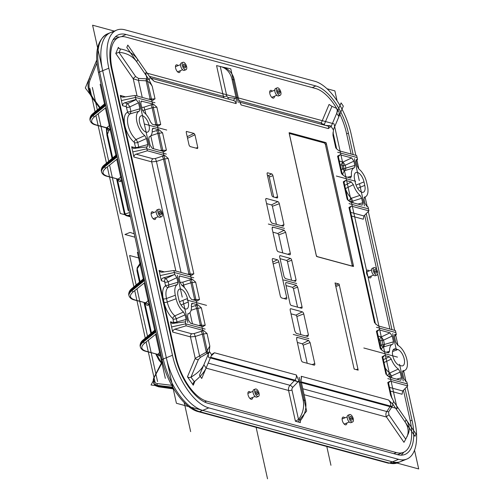 <?xml version="1.0" encoding="UTF-8"?>
<svg xmlns="http://www.w3.org/2000/svg" width="504" height="504" viewBox="0 0 504 504"><rect width="100%" height="100%" fill="white"/><g stroke="black" fill="none" stroke-linecap="round" stroke-linejoin="round"><path stroke-width="0.76" d="M106.464 127.896L107.421 134.285A5.008 1.487 167.5 0 0 106.911 135.173L106.287 127.852M110.93 128.848L109.053 130.265C108.114 130.694 107.528 130.12 107.289 128.539L107.27 128.205M144.969 282.41L133.415 291.665C128.955 295.489 129.496 298.248 135.022 299.956A1.254 1.039 -74.8 0 1 134.448 299.993L145.574 302.816A2.501 2.066 -128.7 0 1 148.258 305.059C147.061 305.771 146.179 305.122 145.593 303.106L145.574 303.011M117.552 158.722L105.991 167.977C101.537 171.801 102.073 174.56 107.604 176.268A1.254 1.039 -74.8 0 1 107.024 176.306L118.15 179.128A2.501 2.066 -128.7 0 1 120.84 181.371C119.643 182.083 118.755 181.434 118.175 179.418L118.157 179.323M156.404 354.205L161.652 363.088M162.011 362.168L161.923 362.048C161.003 360.417 161.167 359.667 162.401 359.799M156.353 333.755L144.793 343.01C140.339 346.828 140.874 349.593 146.406 351.301A1.254 1.039 -74.8 0 1 145.826 351.338L157.752 354.375A2.501 2.23 -138.8 0 1 160.329 355.793L158.943 355.893L157.708 354.558M403.723 452.233A43.42 20.45 -112.1 0 1 401.058 455.169M115.296 36.918A43.42 20.45 -112.1 0 1 119.253 37.176M355.856 155.333L351.105 133.9A48.819 22.995 67.9 0 0 314.767 81.276L124.979 29.824A48.819 22.995 67.9 0 0 116.726 30.089A48.819 22.995 67.9 0 0 108.826 68.216L172.463 355.27A48.819 22.995 67.9 0 0 208.795 407.887L398.582 459.339A48.819 22.995 67.9 0 0 406.841 459.075A48.819 22.995 67.9 0 0 414.742 420.947L407.106 386.518M406.041 381.704L403.66 370.969M397.99 345.379L395.728 335.179M394.657 330.359L368.304 211.491M367.24 206.672L365.085 196.969M358.892 169.042L356.92 160.146M405.046 388.622L412.051 420.223A43.816 20.639 -112.1 0 1 404.416 454.639A43.816 20.639 -112.1 0 1 397.549 454.677L207.761 403.225A43.816 20.639 -112.1 0 1 175.153 355.994L111.516 68.947A43.816 20.639 -112.1 0 1 118.075 34.965A43.816 20.639 -112.1 0 1 126.019 34.492L315.8 85.945A43.816 20.639 -112.1 0 1 348.409 133.169L353.165 154.602M366.238 213.589L391.967 329.629M106.168 107.383L94.607 116.638C90.153 120.456 90.688 123.222 96.22 124.929A1.254 1.039 -74.8 0 1 95.64 124.967C95.212 124.753 91.633 124.375 90.184 120.746C89.87 119.177 90.896 117.438 93.265 115.517L105.758 105.512M105.399 103.906L93.001 114.307C90.644 116.304 89.63 118.1 89.951 119.706C89.718 115.687 92.919 113.721 93.29 113.299L105.254 103.263M107.024 176.306C106.59 176.091 103.018 175.713 101.562 172.084C101.254 170.522 102.281 168.777 104.649 166.856L117.136 156.857M116.783 155.251L104.378 165.652C102.028 167.643 101.014 169.445 101.335 171.051C101.096 167.026 104.303 165.066 104.668 164.644A1.254 1.027 50 0 0 104.378 165.652L104.649 166.856A1.254 1.033 51.3 0 0 105.991 167.977M144.201 278.939L131.802 289.34C129.446 291.331 128.432 293.133 128.753 294.739M134.448 299.993C134.014 299.779 130.435 299.401 128.986 295.772C128.671 294.21 129.698 292.465 132.067 290.543L144.56 280.545M155.585 330.277L143.18 340.679C140.83 342.676 139.816 344.471 140.137 346.078C139.898 342.059 143.105 340.093 143.476 339.671L155.44 329.635M140.131 346.053L140.377 347.143C140.055 345.549 141.082 343.81 143.451 341.888L155.938 331.884M88.093 83.488L88.906 79.393L96.749 60.134M89.63 77.358A1.254 0.794 22.2 0 0 89.618 77.389L96.743 59.957L88.906 79.399M153.815 383.55L154.4 384.47L157.966 386.348L173.552 388.553M172.771 387.217L157.336 385.365L153.827 383.576L153.506 382.908M117.356 179.109L125.049 213.822L125.483 213.797A2.003 1.739 73.6 0 0 127.21 215.693L126.164 215.643M140.584 262.634L137.636 266.981A2.003 1.474 34.2 0 0 137.542 268.185L137.233 268.771A2.003 1.21 -157.9 0 1 137.132 267.933L136.956 270.698L139.488 282.127M162.634 361.966A2.501 2.218 -83.3 0 1 161.828 363.208L162.332 362.974M106.993 127.436L110.099 125.118M109.456 130.026A2.501 2.066 51.3 0 0 106.766 127.783L96.22 124.929M112.663 157.941L107.421 134.285L109.053 130.265A2.501 2.161 68.7 0 0 106.791 127.909M140.087 281.623L137.233 268.771L136.949 270.661M126.34 215.687A2.003 1.739 101.1 0 1 125.049 213.822L124.312 213.664L116.607 178.901M279.109 93.423A2.003 0.945 -112.1 0 1 277.704 91.589A2.003 0.945 -112.1 0 1 277.943 89.699A2.003 0.945 -112.1 0 1 279.569 91.199A2.003 0.945 -112.1 0 1 279.449 93.41A2.003 0.945 -112.1 0 1 279.109 93.423M279.518 95.287A4.007 1.884 67.9 0 0 280.199 95.269A4.007 1.884 67.9 0 0 280.445 90.846A4.007 1.884 67.9 0 0 277.187 87.841A4.007 1.884 67.9 0 0 276.715 91.621A4.007 1.884 67.9 0 0 279.518 95.287M277.187 87.841L275.549 88.509A4.007 1.884 67.9 0 0 275.077 92.282A4.007 1.884 67.9 0 0 277.887 95.955A4.007 1.884 67.9 0 0 278.561 95.93L280.199 95.269M112.972 39.98A41.309 19.454 -112.1 0 1 114.843 38.959L118.931 37.302A41.309 19.454 -112.1 0 1 125.918 37.075L315.706 88.528A41.309 19.454 -112.1 0 1 336.836 108.662M403.465 390.222L410.092 420.103A41.309 19.454 -112.1 0 1 403.402 452.365L399.313 454.028A41.309 19.454 -112.1 0 1 397.253 454.595M399.288 365.287L401.304 365.835A8.763 4.127 67.9 0 0 402.784 365.784A8.763 4.127 67.9 0 0 403.824 357.525A8.763 4.127 67.9 0 0 397.681 349.499L395.665 348.951A8.763 4.127 67.9 0 0 394.178 348.995A8.763 4.127 67.9 0 0 393.145 357.254A8.763 4.127 67.9 0 0 399.288 365.287M355.358 182.832A8.763 4.127 67.9 0 0 363.359 192.232A8.763 4.127 67.9 0 0 364.776 185.39L364.001 181.887A8.763 4.127 67.9 0 0 356 172.488A8.763 4.127 67.9 0 0 354.583 179.336L355.358 182.832M151.376 78.832L154.325 81.427L149.877 77.036L137.693 59.396L136.697 61.765L148.882 79.405L152.252 86.342C150.431 83.192 148.397 81.346 146.154 80.797L138.48 80.419L133.245 78.769L115.781 53.474L118.925 52.334L135.696 76.621A2.501 0.945 -34.6 0 0 133.245 78.769L137.069 96.018M148.453 99.105L155.03 98.878L152.605 100.227L153.115 100.283M135.57 147.382A2.501 0.743 167.5 0 0 138.776 146.992L147.811 144.566L147.25 146.929L133.39 148.441L131.638 146.758L135.406 147.779L135.57 147.382L134.278 142.311A17.161 8.083 -112.1 0 1 124.86 125.622A17.161 8.083 -112.1 0 1 127.613 112.235L126.302 106.722L122.535 105.701L120.254 95.413L122.012 97.096L123.348 97.171L135.078 95.477L152.605 100.227M135.078 95.477L135.954 99.445L138.543 102.766L129.881 106.867L130.901 111.453L130.423 113.791A14.666 6.905 67.9 0 0 128.073 125.231A14.666 6.905 67.9 0 0 136.118 139.495L137.762 142.405L138.839 147.924M127.688 111.844A2.501 0.743 167.5 0 0 130.901 111.453L139.879 108.788L138.543 102.766M139.879 108.788L139.35 111.138A13.772 6.483 67.9 0 0 136.918 121.968A13.772 6.483 67.9 0 0 144.768 135.582L146.475 138.543L137.762 142.405A2.501 0.743 167.5 0 1 134.549 142.796M147.811 144.566L146.475 138.543M146.456 146.822L147.338 150.784L164.865 155.541L168.242 158.464L163.517 159.113L156.442 161.438L151.666 161.853L133.919 157.04L134.165 155.534L135.418 154.375L147.338 150.784M187.255 274.132L193.832 273.905L191.407 275.26L191.917 275.316M173.88 270.509L174.762 274.485L176.841 277.66L177.862 282.24L177.408 284.558A13.772 6.483 67.9 0 0 175.329 295.25L176.11 298.746A13.772 6.483 67.9 0 0 183.488 312.001L185.094 314.88L186.108 319.454L185.548 321.823L172.198 323.467L170.44 321.785L173.704 322.667L172.904 318.623A17.161 8.083 -112.1 0 1 164.052 302.406L163.277 298.904A17.161 8.083 -112.1 0 1 165.608 285.718L164.6 281.616L161.337 280.728L159.062 270.446L160.814 272.128L162.149 272.204L173.88 270.509L191.407 275.26M185.258 321.836L186.14 325.817L174.787 329.181L191.822 333.799A2.501 2.079 -74.8 0 0 190.468 336.88L172.721 332.073L173.111 330.334L174.787 329.181M191.822 333.799L194.197 333.535L203.666 330.567L186.14 325.817M203.666 330.567L207.043 333.49L202.318 334.146L195.243 336.47L190.468 336.88L195.224 358.338A2.501 1.997 -157.2 0 0 198.406 359.484L190.947 377.2L188.975 377.654L187.463 376.79L193.265 385.201L193.133 383.103L194.33 381.654L190.947 377.2M187.463 376.79L195.224 358.338L206.312 352.17L209.822 346.027L209.292 351.905L203.874 364.776L206.117 368.021L211.529 355.15L212.537 353.858L214.477 352.769L211.22 355.887M214.477 352.769L296.295 374.951L298.803 380.533A7.51 6.237 105.2 0 1 297.549 382.265L292.692 387.431A2.501 2.079 -74.8 0 0 291.98 390.02L298.507 419.448L295.413 421.256L300.39 422.61L299.956 422.144L300.793 420.065L298.507 419.448A20.028 16.632 -74.8 0 0 303.106 399.956L298.803 380.533M303.106 399.956L305.392 400.579L301.09 381.156L301.279 376.299L388.483 399.943L392.931 404.328L405.109 421.968L406.104 419.605L393.926 401.965L390.55 395.023L391.86 398.084M388.364 382.561L388.653 382.252L388.578 383.147L387.771 382.492L390.197 381.137L388.54 382.87M402.954 370.749L403.332 370.654L402.557 373.042L403.761 378.46L405.985 381.685L406.848 381.925L407.73 385.888L390.197 381.137M402.69 371.001L403.332 370.654A13.772 6.483 67.9 0 0 404.945 370.295A13.772 6.483 67.9 0 0 406.476 358.042A13.772 6.483 67.9 0 0 397.694 345.227L395.697 342.09L394.493 336.666L394.897 334.366L396.346 334.549L394.456 336.47M375.348 323.461L377.937 325.83L395.464 330.58L396.346 334.549M349.555 207.528L349.852 207.226L349.776 208.114L348.97 207.459L351.395 206.104L368.922 210.861L363.919 215.945L363.277 219.221L351.54 216.04M364.474 197.114L364.064 199.414L364.953 203.433L367.183 206.659L368.046 206.892L368.922 210.861M364.316 197.228L364.675 197.039A13.772 6.483 67.9 0 0 365.52 196.743A13.772 6.483 67.9 0 0 367.473 186.121L366.698 182.618A13.772 6.483 67.9 0 0 358.842 169.004L357.141 166.043L356.189 161.771L356.599 159.472L357.544 159.516L356.082 161.003M336.527 148.371L337.006 149.272L339.135 150.797L356.662 155.553L357.544 159.516M337.006 149.272L335.759 147.874L336.546 148.434M333.024 132.52L332.98 135.337L333.509 129.459L338.927 116.588L336.691 113.343L331.273 126.214L328.325 128.596L328.721 126.29L239.608 102.129M328.325 128.596L241.12 104.958L238.619 99.376L234.316 79.947L232.023 79.33L236.332 98.752L236.143 103.603L154.325 81.427M197.977 304.895L201.354 307.824L196.629 308.473L195.577 305.537L197.977 304.895L192.408 303.389L191.463 303.868M200.422 325.962L200.334 325.193L205.216 325.25L202.791 326.598L190.625 323.303L188.395 320.078L187.507 316.071L188.124 313.683A13.772 6.483 67.9 0 0 188.685 313.519A13.772 6.483 67.9 0 0 191.325 305.222L192.408 303.389L191.841 303.433M203.301 326.655L202.791 326.598M159.176 129.868L162.553 132.791L157.828 133.44L156.775 130.511L159.176 129.868L153.342 128.287L152.372 128.822M159.837 150.444L166.414 150.217L163.989 151.572L164.499 151.628M149.178 136.861L148.762 139.167L150.097 145.183L152.328 148.409L163.989 151.572M149.083 136.918L149.291 136.811A13.772 6.483 67.9 0 0 149.77 136.609A13.772 6.483 67.9 0 0 152.239 129.805L153.342 128.287L152.756 128.344M194.733 300.289L194.645 299.521L199.527 299.578L197.102 300.932L191.526 299.42L189.447 296.743A13.772 6.483 67.9 0 0 181.831 285.327L180.023 282.297L179.134 278.284L179.537 275.984L192.289 279.229L195.659 282.152L190.934 282.801L182.114 285.522M197.612 300.983L197.102 300.932M381.503 349.971L380.255 348.573L383.626 351.496L388.452 352.806L389.554 351.282A13.772 6.483 67.9 0 1 392.584 344.257L383.903 346.815A14.666 6.905 67.9 0 0 381.257 349.663M377.2 331.802L376.387 331.147L378.819 329.792L389.976 332.823L392.206 336.048L383.544 340.143A2.501 0.743 -12.5 0 1 380.331 340.534L378.958 339.728M378.145 336.055L381.314 336.918L383.544 340.143L384.495 344.44L393.485 341.813L392.206 336.048M393.485 341.813L392.874 344.188A13.772 6.483 67.9 0 0 392.584 344.257M388.899 352.813L388.452 352.806M154.148 124.778L160.719 124.551L158.294 125.899L152.46 124.318L150.501 121.968A13.772 6.483 67.9 0 0 143.873 112.367L142.166 109.406L140.83 103.389L141.233 101.09L153.487 104.196L156.857 107.119L152.132 107.774L151.087 104.838L153.487 104.196M158.81 125.956L158.294 125.899M396.61 379.147L401.468 377.843L400.907 380.205L400.478 380.192L389.321 377.168L386.732 374.806M382.668 356.889L382.964 356.58L382.889 357.475L382.082 356.819L384.508 355.465L383.626 356.517A2.501 1.884 48.8 0 0 382.908 356.719M383.38 359.661L389.334 356.775L384.508 355.465M389.334 356.775L391.293 359.125A13.772 6.483 67.9 0 0 398.387 369.048L400.195 372.078L391.488 375.971A2.501 0.743 -12.5 0 1 388.275 376.368L387.986 375.871A17.161 8.083 -112.1 0 1 386.751 374.881M401.468 377.843L400.195 372.078M342.701 174.938L341.447 173.546L344.824 176.469L350.4 177.981L351.477 176.161A13.772 6.483 67.9 0 1 354.318 167.775L345.391 170.421A2.501 2.211 67.5 0 1 342.581 168.871L342.033 165.646L341.662 165.104L340.156 164.701M338.178 156.19L338.468 155.881L338.392 156.775L337.586 156.12L340.011 154.766L351.679 157.928L353.902 161.154L345.24 165.249A2.501 0.743 -12.5 0 1 342.033 165.646M339.343 161.028L343.016 162.023L345.24 165.249L345.87 168.084L354.848 165.419L353.902 161.154M354.848 165.419L354.318 167.775M350.847 177.988L350.4 177.981M348.384 200.617L347.143 199.212L350.513 202.142L362.105 205.178L362.666 202.81L361.658 198.248L352.731 201.159L353.102 202.841M343.867 181.862L344.163 181.553L344.081 182.442L343.281 181.787L345.706 180.438L344.043 182.171M344.742 185.384L351.269 181.944L345.706 180.438M351.269 181.944L353.361 184.64A13.772 6.483 67.9 0 0 360.039 195.35L361.658 198.248M325.351 144.327L324.419 142.985L325.483 142.481L289.687 132.779L289.277 133.762L316.228 255.326L317.155 256.675L352.945 266.377L353.361 265.394L326.409 143.829L325.351 144.327L352.252 265.69L353.361 265.394M325.483 142.481L326.409 143.829M295.898 315.145L302.299 311.837L290.858 308.738A1.953 0.92 -112.1 0 0 290.493 308.763A1.953 0.92 -112.1 0 0 290.216 310.269L294.878 331.298L296.327 333.402L307.768 336.508L308.416 334.965L303.755 313.942L296.831 316.493A1.254 0.592 67.9 0 0 295.898 315.145L291.003 313.822M302.299 311.837A1.953 0.92 -112.1 0 1 303.755 313.942M286.555 260.436L290.462 258.42L280.243 255.648A1.676 0.794 -112.1 0 0 279.922 255.673A1.676 0.794 -112.1 0 0 279.682 256.964L284.073 276.753L285.321 278.567L295.539 281.333L296.094 280.01L291.709 260.228L287.488 261.784A1.254 0.592 67.9 0 0 286.555 260.436L280.06 258.672M290.462 258.42A1.676 0.794 -112.1 0 1 291.709 260.228M281.289 225.672L283.966 224.683L279.323 203.723L272.393 206.275A1.254 0.592 67.9 0 0 271.461 204.926L266.566 203.597M283.966 224.683L283.324 226.227L271.883 223.127L270.428 221.017L265.778 200.05A1.953 0.92 -112.1 0 1 266.055 198.544A1.953 0.92 -112.1 0 1 266.427 198.519L265.81 198.834M271.461 204.926L277.868 201.619L266.427 198.519M277.868 201.619A1.953 0.92 -112.1 0 1 279.323 203.723M335.57 285.321L338.411 283.853L335.714 283.122A1.254 0.592 -112.1 0 0 335.481 283.141A1.254 0.592 -112.1 0 0 335.305 284.111L353.877 367.889A1.254 0.592 -112.1 0 0 354.81 369.237L357.5 369.968A1.254 0.592 -112.1 0 0 357.683 369.974A1.254 0.592 -112.1 0 0 357.916 368.985L339.337 285.201L335.834 286.499M338.411 283.853A1.254 0.592 -112.1 0 1 339.337 285.201M272.79 262.13L277.358 259.768L272.992 258.584A1.953 0.92 -112.1 0 0 272.62 258.609A1.953 0.92 -112.1 0 0 272.343 260.121L280.268 295.854A1.953 0.92 -112.1 0 0 281.717 297.959L286.089 299.143A1.953 0.92 -112.1 0 0 286.379 299.143A1.953 0.92 -112.1 0 0 286.732 297.606L278.813 261.872L273.193 263.945M277.358 259.768A1.953 0.92 -112.1 0 1 278.813 261.872M285.881 282.555L285.648 283.859L290.033 303.641A1.676 0.794 -112.1 0 0 291.281 305.449L301.499 308.221A1.676 0.794 -112.1 0 0 301.751 308.228A1.676 0.794 -112.1 0 0 302.053 306.898L297.669 287.116L293.448 288.672L292.515 287.318L286.02 285.56M292.515 287.318L296.421 285.302L286.203 282.53L285.667 282.807M296.421 285.302L297.669 287.116M187.186 136.66L194.034 133.421L186.411 131.443L186.247 132.401L189.082 145.19L190.008 146.532L197.562 148.535L197.795 147.552L194.96 134.77L187.545 138.272M194.034 133.421L194.96 134.77M296.843 337.403L297.209 337.371L296.566 338.915L301.222 359.938A1.953 0.92 -112.1 0 0 302.677 362.042L314.118 365.142A1.953 0.92 -112.1 0 0 314.408 365.148A1.953 0.92 -112.1 0 0 314.767 363.604L310.105 342.581L303.181 345.139L302.249 343.785L297.347 342.455M302.249 343.785L308.65 340.471L297.209 337.371L296.591 337.693M308.65 340.471L310.105 342.581M272.393 227.121L272.758 227.09L272.116 228.633L276.765 249.593A1.953 0.92 -112.1 0 0 278.214 251.698L289.655 254.803A1.953 0.92 -112.1 0 0 289.945 254.803A1.953 0.92 -112.1 0 0 290.304 253.266L285.655 232.3L278.731 234.858L277.798 233.503L272.903 232.174M277.798 233.503L284.199 230.196L272.758 227.09L272.141 227.411M284.199 230.196L285.655 232.3M268.323 175.676L271.725 173.918L267.687 172.828A1.625 0.762 -112.1 0 0 267.378 172.847A1.625 0.762 -112.1 0 0 267.151 174.101L271.807 195.105A1.625 0.762 -112.1 0 0 273.017 196.856L277.055 197.952A1.625 0.762 -112.1 0 0 277.294 197.952A1.625 0.762 -112.1 0 0 277.591 196.673L272.935 175.669L269.256 177.03A1.254 0.592 67.9 0 0 268.323 175.676L267.448 175.442M271.725 173.918A1.625 0.762 -112.1 0 1 272.935 175.669M178.8 299.477A8.763 4.127 67.9 0 0 186.801 308.876A8.763 4.127 67.9 0 0 188.225 302.035L187.444 298.532A8.763 4.127 67.9 0 0 179.443 289.132A8.763 4.127 67.9 0 0 178.025 295.98L178.8 299.477M142.512 115.807A8.763 4.127 67.9 0 0 141.025 115.857A8.763 4.127 67.9 0 0 140.496 125.528A8.763 4.127 67.9 0 0 147.615 132.098A8.763 4.127 67.9 0 0 148.655 123.839A8.763 4.127 67.9 0 0 142.512 115.807M155.931 125.257L152.132 107.774L142.563 110.59M273.691 197.039L269.256 177.03M282.738 252.926L278.731 234.858M307.201 363.264L303.181 345.139M297.543 307.15L293.448 288.672M276.4 224.349L272.393 206.275M291.583 280.262L287.488 261.784M300.85 334.631L296.831 316.493M352.296 266.2L352.252 265.69M289.233 133.447L324.419 142.985M349.543 201.632L349.524 201.55A2.501 0.743 167.5 0 0 352.731 201.159L351.401 198.28L360.039 195.35M349.524 201.55L349.266 201.083A2.501 1.581 132.1 0 1 351.401 198.28A13.772 6.483 67.9 0 1 345.561 189.063M344.106 181.692A2.501 1.884 -131.2 0 1 344.824 181.49M342.644 174.888A14.666 6.905 67.9 0 1 345.391 170.421L345.87 168.084A2.501 0.743 -12.5 0 1 342.663 168.481M351.679 157.928L343.016 162.023A2.501 2.079 -74.8 0 0 341.662 165.104M340.011 154.766L339.135 155.818A2.501 1.884 48.8 0 0 338.411 156.019M385.226 367.983A14.666 6.905 67.9 0 0 389.75 372.991A2.501 1.777 -54.7 0 0 387.986 375.871M398.387 369.048L389.75 372.991L391.488 375.971L391.904 377.874M146.002 114.345L144.012 107.163L151.087 104.838M383.909 346.809A2.501 2.205 74.3 0 1 381.194 345.227L380.331 340.534M383.903 346.815A14.666 6.905 67.9 0 1 383.941 346.802L384.495 344.44A2.501 0.743 -12.5 0 1 381.289 344.837M389.976 332.823L381.314 336.918A2.501 2.079 -74.8 0 0 379.966 339.998M378.819 329.792L377.937 330.851A2.501 1.884 48.8 0 0 377.212 331.052M180.035 282.347L182.813 282.19L184.42 287.627M182.813 282.19L189.888 279.865L190.934 282.801L194.645 299.521L192.95 299.804M150.809 135.746L157.828 133.44L161.62 150.929M324.481 124.06A2.501 1.997 22.8 0 1 321.306 122.913L329.068 104.46L331.941 106.338L324.481 124.06L324.463 125.131M321.464 124.318L321.306 122.913L238.972 100.592M325.559 125.427L329.925 125.748A2.501 1.94 -85.8 0 1 328.677 126.277M349.795 207.364A2.501 1.884 -131.2 0 1 350.513 207.163L349.738 207.843M388.597 382.391A2.501 1.884 -131.2 0 1 389.321 382.19M304.088 394.689L386.511 417.035A2.501 0.945 145.4 0 1 388.962 414.893L405.733 439.179L403.975 442.329L386.511 417.035C385.598 414.924 385.699 413.097 386.807 411.541A2.501 1.336 -146.7 0 1 388.546 411.989L388.962 414.893M302.772 388.76L386.807 411.541L390.43 406.041A2.501 1.336 -146.7 0 1 392.169 406.495L388.546 411.989M194.197 333.535L195.243 336.47L199.597 356.095L200.378 357.386L198.406 359.484M201.272 331.21L202.318 334.146L206.312 352.17L207.094 353.462L200.378 357.386M161.337 280.728L161.582 279.222L162.836 278.063L174.762 274.485M135.979 154.155L153.021 158.773L155.396 158.502L162.464 156.177L163.517 159.113L189.044 274.617M155.396 158.502L156.442 161.438L181.056 272.45M135.696 76.621L138.531 78.422L146.204 78.8A2.501 0.403 -87.2 0 1 146.154 80.797L150.236 99.59M138.531 78.422A2.501 0.403 -87.2 0 1 138.48 80.419L142.248 97.423M216.562 65.596L220.254 66.478L226.775 95.905A2.501 0.743 -12.5 0 1 223.385 96.365L216.562 65.596M136.697 61.765C132.502 56.102 126.662 52.964 119.177 52.347L120.582 49.008L118.459 48.082L118.364 47.338L115.781 53.474M126.302 106.722A2.501 2.079 105.2 0 1 127.657 103.635L129.881 106.867A2.501 0.743 167.5 0 1 126.674 107.258M122.535 105.701L122.781 104.196L124.034 103.03L135.954 99.445M127.613 112.235A2.501 2.211 -112.5 0 0 130.423 113.791L139.35 111.138M134.278 142.311A2.501 1.701 128.3 0 1 136.118 139.495L144.768 135.582M135.406 147.779A2.501 2.079 -74.8 0 0 135.626 148.384M164.6 281.616A2.501 2.079 105.2 0 1 165.955 278.529L168.185 281.755L168.89 284.936L168.481 287.242A14.666 6.905 67.9 0 0 166.484 298.507L167.265 302.009A14.666 6.905 67.9 0 0 174.831 315.876L176.375 318.704L177.131 323.026M164.972 282.152A2.501 0.743 167.5 0 0 168.185 281.755L176.841 277.66M165.677 285.333A2.501 0.743 167.5 0 0 168.89 284.936L177.862 282.24M165.608 285.718A2.501 2.205 -119.4 0 0 168.481 287.242L177.408 284.558M172.904 318.623A2.501 1.619 131 0 1 174.831 315.876L183.488 312.001M173.162 319.095A2.501 0.743 167.5 0 0 176.375 318.704L185.094 314.88M173.867 322.276A2.501 0.743 167.5 0 0 177.08 321.886L186.108 319.454M173.704 322.667A2.501 2.079 -74.8 0 0 174.037 323.474M406.104 419.605C409.33 424.481 410.073 429.162 408.347 433.648L405.733 439.179M389.529 387.4L402.721 390.978L402.079 394.254L390.342 391.072M336.691 113.343L337.315 110.597L336.672 108.417L331.941 106.338M353.361 184.64L345.87 188.427M347.691 177.244L351.477 176.161M391.293 359.125L384.016 362.546M386.297 352.22L389.554 351.282M189.888 279.865L192.289 279.229M120.582 49.008C127.802 50.249 133.51 53.708 137.693 59.396M232.023 79.33A20.028 16.632 -74.8 0 0 220.891 66.635A20.028 16.632 -74.8 0 0 220.254 66.478M220.891 66.635L223.178 67.259A20.028 16.632 105.2 0 1 234.316 79.947M329.925 125.748L331.273 126.214M336.672 108.417L339.167 112.033L338.927 116.588M351.395 206.104L350.513 207.163M402.721 390.978L407.73 385.888M407.043 436.748C408.971 431.789 408.328 426.863 405.109 421.968M392.931 404.328L392.169 406.495M301.247 381.868L390.43 406.041C391.148 404.384 390.499 402.349 388.483 399.943M305.392 400.579A20.028 16.632 105.2 0 1 300.793 420.065M206.117 368.021C204.145 372.33 200.214 376.872 194.33 381.654M191.167 377.074C197.644 373.149 201.877 369.048 203.874 364.776M209.292 351.905L207.094 353.462M170.44 321.785L172.721 332.073M162.464 156.177L164.865 155.541M131.638 146.758L133.919 157.04M344.805 417.866A4.133 1.947 67.9 0 0 343.64 417.117A4.133 1.947 67.9 0 0 342.941 417.136A4.133 1.947 67.9 0 0 342.689 421.697A4.133 1.947 67.9 0 0 346.046 424.796A4.133 1.947 67.9 0 0 346.872 422.976M153.796 212.543A4.133 1.947 67.9 0 0 152.636 211.787A4.133 1.947 67.9 0 0 151.937 211.812A4.133 1.947 67.9 0 0 151.685 216.374A4.133 1.947 67.9 0 0 155.043 219.467A4.133 1.947 67.9 0 0 155.868 217.646M369.155 270.925A4.133 1.947 67.9 0 0 367.996 270.175A4.133 1.947 67.9 0 0 367.296 270.194A4.133 1.947 67.9 0 0 367.044 274.756A4.133 1.947 67.9 0 0 370.402 277.855A4.133 1.947 67.9 0 0 371.228 276.034M178.151 65.602A4.133 1.947 67.9 0 0 176.986 64.852A4.133 1.947 67.9 0 0 176.287 64.871A4.133 1.947 67.9 0 0 176.041 69.432A4.133 1.947 67.9 0 0 179.393 72.526A4.133 1.947 67.9 0 0 180.224 70.705M250.583 392.326A4.133 1.947 67.9 0 0 249.423 391.57A4.133 1.947 67.9 0 0 248.724 391.595A4.133 1.947 67.9 0 0 248.472 396.15A4.133 1.947 67.9 0 0 251.83 399.25A4.133 1.947 67.9 0 0 252.655 397.429M272.374 91.148A4.133 1.947 67.9 0 0 271.209 90.392A4.133 1.947 67.9 0 0 270.509 90.418A4.133 1.947 67.9 0 0 270.257 94.972A4.133 1.947 67.9 0 0 273.615 98.072A4.133 1.947 67.9 0 0 274.441 96.251M339.62 113.822A41.309 19.454 -112.1 0 1 346.45 133.056L351.105 154.041M364.663 215.195L376.721 269.59M377.704 274.025L389.907 329.074M403.402 452.365A41.309 19.454 -112.1 0 1 396.415 452.592L206.634 401.14A41.309 19.454 -112.1 0 1 175.883 356.611L112.247 69.565A41.309 19.454 -112.1 0 1 118.931 37.302M146.204 78.8L148.882 79.405M375.896 273.206A2.003 0.945 -112.1 0 1 374.491 271.366A2.003 0.945 -112.1 0 1 374.724 269.483A2.003 0.945 -112.1 0 1 376.356 270.982A2.003 0.945 -112.1 0 1 376.23 273.193A2.003 0.945 -112.1 0 1 375.896 273.206M376.305 275.071A4.007 1.884 67.9 0 0 376.986 275.052A4.007 1.884 67.9 0 0 377.225 270.629A4.007 1.884 67.9 0 0 373.974 267.624A4.007 1.884 67.9 0 0 373.502 271.398A4.007 1.884 67.9 0 0 376.305 275.071M373.974 267.624L372.336 268.286A4.007 1.884 67.9 0 0 371.864 272.066A4.007 1.884 67.9 0 0 374.667 275.732A4.007 1.884 67.9 0 0 375.348 275.713L376.986 275.052M351.54 420.141A2.003 0.945 -112.1 0 1 350.135 418.307A2.003 0.945 -112.1 0 1 350.375 416.417A2.003 0.945 -112.1 0 1 352 417.923A2.003 0.945 -112.1 0 1 351.88 420.134A2.003 0.945 -112.1 0 1 351.54 420.141M351.956 422.012A4.007 1.884 67.9 0 0 352.63 421.987A4.007 1.884 67.9 0 0 352.876 417.57A4.007 1.884 67.9 0 0 349.619 414.565A4.007 1.884 67.9 0 0 349.146 418.339A4.007 1.884 67.9 0 0 351.956 422.012M349.619 414.565L347.981 415.227A4.007 1.884 67.9 0 0 347.508 419.007A4.007 1.884 67.9 0 0 350.318 422.673A4.007 1.884 67.9 0 0 350.992 422.654L352.63 421.987M184.886 67.876A2.003 0.945 -112.1 0 1 183.481 66.043A2.003 0.945 -112.1 0 1 183.721 64.153A2.003 0.945 -112.1 0 1 185.346 65.659A2.003 0.945 -112.1 0 1 185.226 67.87A2.003 0.945 -112.1 0 1 184.886 67.876M185.302 69.747A4.007 1.884 67.9 0 0 185.976 69.722A4.007 1.884 67.9 0 0 186.222 65.3A4.007 1.884 67.9 0 0 182.971 62.301A4.007 1.884 67.9 0 0 182.492 66.074A4.007 1.884 67.9 0 0 185.302 69.747M182.971 62.301L181.333 62.962A4.007 1.884 67.9 0 0 180.854 66.736A4.007 1.884 67.9 0 0 183.664 70.409A4.007 1.884 67.9 0 0 184.344 70.39L185.976 69.722M160.53 214.817A2.003 0.945 -112.1 0 1 159.132 212.984A2.003 0.945 -112.1 0 1 159.365 211.094A2.003 0.945 -112.1 0 1 160.996 212.6A2.003 0.945 -112.1 0 1 160.87 214.805A2.003 0.945 -112.1 0 1 160.53 214.817M160.946 216.682A4.007 1.884 67.9 0 0 161.627 216.663A4.007 1.884 67.9 0 0 161.866 212.241A4.007 1.884 67.9 0 0 158.615 209.242A4.007 1.884 67.9 0 0 158.136 213.016A4.007 1.884 67.9 0 0 160.946 216.682M158.615 209.242L156.977 209.903A4.007 1.884 67.9 0 0 156.505 213.677A4.007 1.884 67.9 0 0 159.308 217.35A4.007 1.884 67.9 0 0 159.988 217.325L161.627 216.663M257.317 394.601A2.003 0.945 -112.1 0 1 255.919 392.767A2.003 0.945 -112.1 0 1 256.152 390.877A2.003 0.945 -112.1 0 1 257.777 392.377A2.003 0.945 -112.1 0 1 257.657 394.588A2.003 0.945 -112.1 0 1 257.317 394.601M257.733 396.465A4.007 1.884 67.9 0 0 258.413 396.446A4.007 1.884 67.9 0 0 258.653 392.024A4.007 1.884 67.9 0 0 255.402 389.019A4.007 1.884 67.9 0 0 254.923 392.799A4.007 1.884 67.9 0 0 257.733 396.465M255.402 389.019L253.764 389.686A4.007 1.884 67.9 0 0 253.285 393.46A4.007 1.884 67.9 0 0 256.095 397.133A4.007 1.884 67.9 0 0 256.775 397.108L258.413 396.446M114.282 31.078L92.597 25.2L176.413 403.263L418.692 468.947L414.527 450.185M89.907 88.465L95.08 111.793M95.924 115.586L106.464 163.138M107.302 166.931L133.888 286.826M134.726 290.613L145.265 338.165M146.11 341.958L155.1 382.517M173.162 387.885L151.03 384.993L153.147 381.037M144.377 279.739L131.935 289.945A30.045 8.933 167.5 0 0 128.942 295.514M337.075 100.806L334.876 90.884L327.033 88.754M116.96 156.051L104.517 166.257A30.045 8.933 167.5 0 0 101.518 171.826M256.127 427.354L267.529 478.8M134.196 233.806A3558.139 1058.053 167.5 0 1 130.076 232.42L124.96 234.492L134.952 237.201M90.348 94.714L85.308 87.98L96.743 60.045M403.578 459.85A48.819 22.995 67.9 0 1 392.446 461.834L202.658 410.382A48.819 22.995 67.9 0 1 166.32 357.758L102.684 70.705A48.819 22.995 67.9 0 1 113.847 31.809M130.29 216.197L120.305 213.488L109.576 165.11M139.608 258.206L129.616 255.496L136.143 284.93M137 288.798L147.527 336.275M148.384 340.137L157.557 381.522M138.367 252.605L137.397 252.347L143.287 278.939M129.049 210.603L128.079 210.338L116.777 159.346M115.87 155.251L105.393 108.001M104.486 103.906L100.145 84.313M190.657 431.638L184.212 402.564M326.794 446.512L330.952 465.286M108.719 161.242L98.198 113.765M97.341 109.903L92.364 87.469M105.575 104.712L93.133 114.912A30.045 8.933 -12.5 0 0 90.14 120.487M165.331 378.365L155.578 334.373M154.671 330.277L144.194 283.034M155.761 331.084L143.319 341.284A30.045 8.933 167.5 0 0 140.326 346.859M280.848 92.138L278.693 91.552L277.817 91.911M387.828 378.63L407.289 383.903M353.537 266.44L326.113 142.752L289.101 132.716L316.518 256.404L353.537 266.44M299.162 377.313L306.64 411.044L297.902 421.936M160.196 275.587L174.321 272.488L193.775 277.767M209.437 351.559L211.68 354.803L201.72 378.473L199.477 375.228L209.437 351.559M376.45 327.291L395.905 332.564M359.566 183.973L364.43 205.909M331.128 126.561L341.088 102.898L343.325 106.142L333.364 129.805L331.128 126.561M238.26 102.596L230.782 68.859L221.458 66.805M171.581 326.926L185.699 323.833L205.159 329.106M397.473 357.115L363.825 347.993M208.744 357.5L397.184 408.587L334.064 123.871L145.625 72.784L208.744 357.5M149.209 79.878L150.205 77.515L127.802 45.076L126.806 47.439L149.209 79.878M187.16 300.101L206.546 305.355M349.026 203.603L368.487 208.877M132.779 151.899L146.897 148.8L166.358 154.079M358.174 370.15L354.136 369.054L335.04 282.939L339.079 284.036L358.174 370.15M135.513 97.461L154.974 102.734L135.513 97.461L121.395 100.554L135.513 97.461M415.995 433.925L393.599 401.486L392.597 403.855L415 436.294L415.995 433.925M355.641 181.264L336.351 176.035M399.533 364.253L403.231 380.942M183.009 300.617L187.872 322.554M149.568 147.666L139.066 100.29M359.295 180.608L354.432 158.672M283.613 279.966L296.654 283.5M396.428 350.255L392.729 333.566M144.32 123.978L166.729 130.051M293.246 334.435L308.883 338.669M337.649 152.258L357.103 157.531M268.336 224.028L284.432 228.394M182.234 297.121L177.37 275.184M113.173 39.64A41.309 19.454 -112.1 0 1 114.137 39.281A41.309 19.454 -112.1 0 0 113.173 39.64M398.582 454.287A41.309 19.454 -112.1 0 1 397.637 454.696A41.309 19.454 -112.1 0 0 398.582 454.287M377.635 271.921L375.48 271.335L374.604 271.694M353.279 418.862L351.124 418.276L350.249 418.629M186.625 66.597L184.47 66.011L183.601 66.364M162.275 213.532L160.121 212.953L159.245 213.305M259.062 393.315L256.908 392.736L256.032 393.089M144.774 302.797L151.465 332.968M149.732 303.881L148.258 305.059M122.308 180.193L120.84 181.371M125.483 213.797L129.496 212.612M140.767 263.435L137.542 268.185M108.826 68.216L99.616 71.952L163.252 358.999L172.463 355.27M208.795 407.887L199.584 411.623L389.371 463.075L398.582 459.339M163.252 358.999A48.819 22.995 67.9 0 0 199.584 411.623A2.501 2.079 -74.8 0 1 198.412 411.705C183.796 408.152 167.208 383.645 162.156 359.906A2.501 0.743 -12.5 0 1 163.252 358.999M198.412 411.705L388.2 463.157A2.501 2.079 105.2 0 0 389.371 463.075A48.819 22.995 67.9 0 0 397.631 462.811L406.841 459.075M107.516 33.825A48.819 22.995 67.9 0 0 99.616 71.952A2.501 0.743 -12.5 0 0 98.513 72.859C94.279 52.693 97.278 39.684 107.516 33.825L116.726 30.089M130 214.868L127.21 215.693L130.372 216.55M121.382 36.679L126.019 34.492M312.291 87.602L315.8 85.945M346.626 133.856L348.409 133.169M410.262 420.903L412.051 420.223M93.278 113.305A1.254 1.027 50 0 0 93.001 114.307L93.265 115.517A1.254 1.033 51.3 0 0 94.607 116.638M107.604 176.268L118.15 179.128L121.483 176.457M132.079 288.338A1.254 1.027 50 0 0 131.802 289.34L132.067 290.543A1.254 1.033 51.3 0 0 133.415 291.665M135.022 299.956L145.574 302.816L148.907 300.145M143.464 339.677A1.254 1.027 50 0 0 143.18 340.679L143.451 341.888A1.254 1.033 51.3 0 0 144.793 343.01M146.406 351.301L157.752 354.375L160.335 351.704M89.158 78.63L89.611 77.389A1.254 0.794 22.2 0 0 89.599 77.427L89.359 78.17A1.254 0.806 22.3 0 0 90.273 79.374C87.841 85.844 88.981 92.377 93.694 98.96L100.132 107.56M96.957 63.063L90.273 79.374M161.828 363.208L154.986 375.984C152.725 380.451 153.594 382.996 157.601 383.62A1.254 1.109 96.8 0 0 157.336 385.365L157.966 386.348A1.254 1.103 98.1 0 0 158.697 386.839L155.824 385.85L154.822 384.993M157.601 383.62L171.707 385.314M154.986 375.984A1.254 1.027 -151.8 0 0 154.533 376.387C154.52 376.601 152.145 379.644 153.846 383.563M99.679 107.938L92.95 98.948A1.254 0.542 -36.8 0 0 93.694 98.96M152.252 86.342L155.03 98.878M168.242 158.464L193.832 273.905M207.043 333.49L209.822 346.027M390.55 395.023L387.771 382.492M374.56 322.9L348.97 207.459M335.759 147.874L332.98 135.337M201.354 307.824L205.216 325.25M162.553 132.791L166.414 150.217M195.659 282.152L199.527 299.578M380.255 348.573L376.387 331.147M156.857 107.119L160.719 124.551M385.944 374.245L382.082 356.819M341.447 173.546L337.586 156.12M347.143 199.212L343.281 181.787M349.266 201.083A16.273 7.667 -112.1 0 1 347.924 199.729M341.277 169.754A17.161 8.083 -112.1 0 1 342.581 168.871M380.268 345.624A17.161 8.083 -112.1 0 1 381.194 345.227M150.759 135.809L153.632 148.762M189.951 312.587L192.433 323.795M339.135 155.818L338.354 156.498M383.626 356.517L382.851 357.204M141.731 107.453L144.012 107.163M377.937 330.851L377.156 331.531M180.438 282.461A2.501 2.079 -74.8 0 0 180.117 282.662M152.164 132.023L156.775 130.511M198.639 325.477L200.334 325.193L196.629 308.473L191.079 310.294M191.438 306.898L195.577 305.537M224.003 97.896A5.008 4.158 105.2 0 1 223.385 96.365L149.367 76.299M226.775 95.905A2.501 2.079 -74.8 0 0 228.425 97.537A2.501 1.386 -83.6 0 1 227.915 98.954M228.425 97.537L234.581 98.236A2.501 1.386 -83.6 0 1 233.087 100.359M295.413 421.256L288.59 390.487A2.501 0.743 167.5 0 0 291.98 390.02M206.073 368.115L288.59 390.487A5.008 4.158 105.2 0 1 290.014 385.302A2.501 0.756 -136.7 0 1 292.692 387.431M208.177 363.113L290.014 385.302L294.872 380.136A2.501 0.756 -136.7 0 1 297.549 382.265M296.295 374.951A5.008 4.158 -74.8 0 1 294.872 380.136L210.628 357.298M163.403 277.836L165.955 278.529L174.163 274.649M153.021 158.773A2.501 2.079 -74.8 0 0 151.666 161.853L175.871 271.045M118.364 47.338L119.303 48.699M120.254 95.413L125.565 96.85M124.601 102.81L127.657 103.635L136.313 99.54M159.062 270.446L164.367 271.883M163.277 298.904A2.501 0.743 167.5 0 0 166.484 298.507L175.329 295.25M164.052 302.406A2.501 0.743 167.5 0 0 167.265 302.009L176.11 298.746M194.985 381.131L193.265 385.201M300.088 421.237L300.39 422.61M350.727 212.373L363.919 215.945M275.367 197.492L277.591 196.673M267.687 172.828L267.17 173.093M287.627 254.249L290.304 253.266M312.089 364.594L314.767 363.604M195.773 148.094L197.795 147.552M186.656 131.424L186.253 131.651M299.754 307.749L302.053 306.898M284.061 298.595L286.732 297.606M272.992 258.584L272.374 258.905M356.202 369.615L357.916 368.985M335.714 283.122L335.317 283.33M293.788 280.86L296.094 280.01M280.243 255.648L279.707 255.919M305.733 335.954L308.416 334.965M290.858 308.738L290.241 309.053M289.687 132.779L289.283 133.012M357.809 204.12L362.666 202.81M141.819 101.033L140.849 101.588M180.123 275.927L179.147 276.482M236.143 103.603A5.008 4.158 -74.8 0 0 233.358 100.435L150.614 78M234.581 98.236A7.51 6.237 105.2 0 1 236.332 98.752M239.86 102.646A5.008 4.158 105.2 0 1 241.12 104.958M357.185 159.422L356.208 159.97M395.483 334.316L394.506 334.864M301.279 376.299A5.008 4.158 105.2 0 1 300.901 379.89M393.788 453.657L396.415 452.592M111.699 69.785L112.247 69.565M175.342 356.832L175.883 356.611M204.517 401.997L206.634 401.14M364.776 185.39L357.575 188.307M364.001 181.887L356.032 185.119M188.225 302.035L181.018 304.952M187.444 298.532L179.474 301.764M395.665 348.951L393.082 349.996M397.681 349.499L392.54 351.584M89.945 119.681L90.191 120.771M101.329 171.026L101.569 172.116M128.753 294.714L128.993 295.804M158.697 386.839L173.804 388.975M162.257 362.256L161.992 361.841L154.533 376.387M92.95 98.948C88.301 92.509 86.959 85.982 88.918 79.367M116.638 154.602L104.668 164.644M95.64 124.967L106.753 127.978M128.759 294.739C128.52 290.714 131.72 288.754 132.092 288.332L144.056 278.29M145.826 351.338C145.398 351.124 141.819 350.746 140.37 347.117M106.823 127.991L107.522 128.47L107.44 128.06M118.427 178.977L118.654 179.569L118.182 179.329M145.851 302.658L146.078 303.257L145.606 303.017M388.2 463.157L397.631 462.811M162.156 359.906L98.513 72.859M137.636 266.981L137.132 267.933M150.872 333.465L144.024 302.589M155.818 354.041L158.754 359.831L161.557 363.271M112.064 158.439L106.911 135.173M124.318 213.664C124.135 214.087 124.772 214.748 126.221 215.662L130.429 216.802M271.75 97.341L276.822 95.287M269.684 92.238L274.749 90.178M344.106 182.524L347.899 199.628M338.417 156.857L342.21 173.962M382.914 357.556L386.707 374.661M386.713 374.743L387.185 375.644M377.194 331.802L377.276 330.914L376.979 331.216M377.219 331.884L381.011 348.989M149.77 136.609L148.97 137.031M187.746 313.897L188.685 313.519M333.037 132.571L336.521 148.289M365.52 196.743L364.146 197.467M349.801 208.196L375.322 323.316M375.808 324.305L375.335 323.398M404.945 370.295L402.476 371.593M388.603 383.229L391.929 398.242M368.537 277.124L373.609 275.064M366.471 272.015L371.536 269.961M344.188 424.066L349.253 422.006M342.115 418.956L347.187 416.902M177.534 71.795L182.599 69.741M175.461 66.692L180.533 64.638M153.178 218.736L158.25 216.682M151.112 213.633L156.177 211.579M249.965 398.519L255.037 396.465M247.899 393.416L252.964 391.362"/></g></svg>
